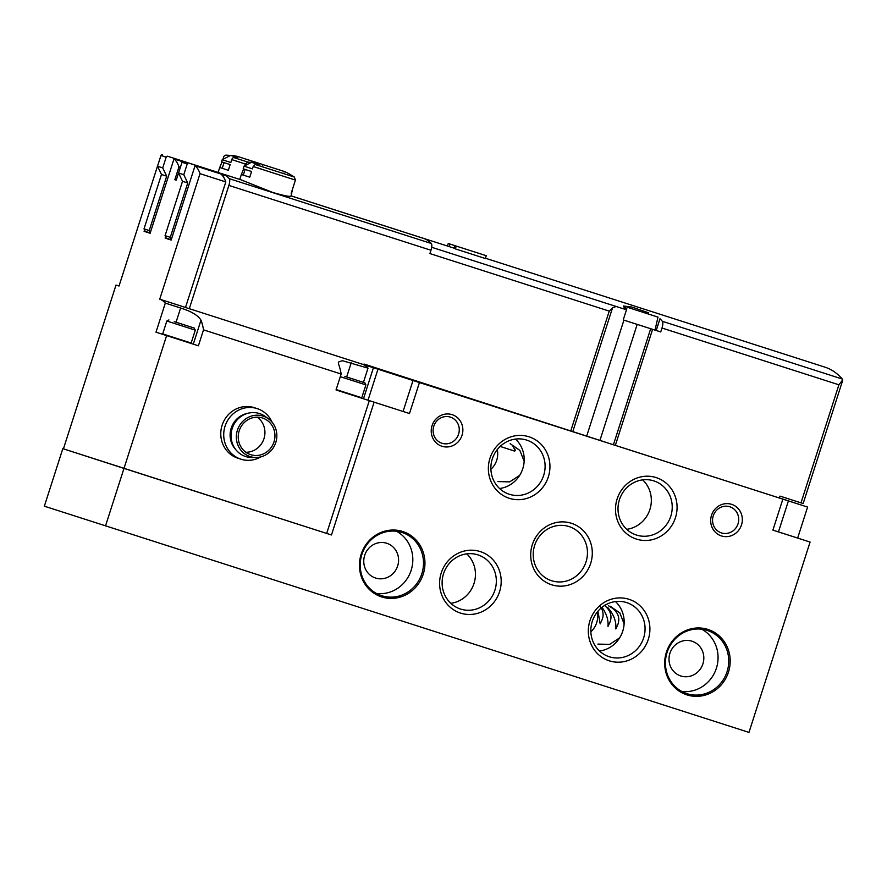 <?xml version="1.0" encoding="UTF-8"?>
<svg xmlns="http://www.w3.org/2000/svg" width="887" height="887" viewBox="0 0 887 887"><rect width="100%" height="100%" fill="white"/><g stroke="black" fill="none" stroke-linecap="round" stroke-linejoin="round"><path stroke-width="1.33" d="M534.65 545.405A28.439 26.976 -72.1 0 1 569.077 526.579A28.439 26.976 -72.1 0 1 586.008 561.937A28.439 26.976 -72.1 0 1 551.592 580.719A28.439 26.976 -72.1 0 1 534.65 545.405M458.579 434.164A13.726 13.017 107.9 0 0 450.396 417.123A13.726 13.017 107.9 0 0 433.798 426.181A13.726 13.017 107.9 0 0 441.959 443.245A13.726 13.017 107.9 0 0 458.579 434.164M608.349 605.71C617.352 610.533 620.512 616.809 617.84 624.559L615.822 628.938C616.443 621.477 613.737 614.314 607.706 607.462M604.291 605.189C610.422 610.289 612.329 615.9 610.023 622.031L608.005 626.41C608.549 620.08 606.553 613.726 602.018 607.351M599.734 605.533C603.116 610.145 603.936 614.802 602.195 619.503L600.177 623.883L597.949 611.21M590.853 631.788A19.924 18.893 107.9 0 0 596.674 622.752A19.924 18.893 107.9 0 0 597.228 612.097M615.489 601.574A28.439 26.976 -72.1 0 1 624.115 623.849L619.813 612.873L610.123 606.209M597.882 644.095L609.668 644.361L619.592 637.919A28.439 26.976 -72.1 0 1 599.512 651.025M738.028 523.829A13.726 13.017 107.9 0 0 729.857 506.787A13.726 13.017 107.9 0 0 713.248 515.846A13.726 13.017 107.9 0 0 721.419 532.91A13.726 13.017 107.9 0 0 738.028 523.829M466.762 553.854A28.439 26.976 -72.1 0 1 474.002 583.491A28.439 26.976 -72.1 0 1 450.796 603.304M642.654 479.867A28.439 26.976 -72.1 0 1 649.894 509.504A28.439 26.976 -72.1 0 1 626.688 529.317M807.591 507.065L419.44 382.552L409.495 413.53L363.482 398.751L374.114 402.177L331.472 534.972L62.822 448.645L44.35 506.189L748.972 732.396L810.086 542.068L797.646 538.054L807.591 507.065L779.407 497.962M165.603 236.762L165.159 238.126L171.18 240.067L195.051 165.714L220.841 173.985A83.012 26.344 107.8 0 1 225.808 181.935L185.505 307.456L159.727 299.185A106.263 33.717 107.8 0 1 165.326 303.099L155.99 332.17L166.623 335.608L123.992 468.391L62.822 448.645M331.472 534.972L123.992 468.391L105.509 525.936M402.365 377.03L395.58 374.835M419.44 382.552L363.814 364.657M366.664 364.879L366.486 365.444L363.847 364.59M363.482 398.751L373.427 367.761M423.232 574.177A34.371 32.597 107.9 0 0 385.778 530.903A34.371 32.597 107.9 0 0 367.584 587.582A34.371 32.597 107.9 0 0 423.232 574.177M728.471 672.113A34.371 32.597 107.9 0 0 691.017 628.839A34.371 32.597 107.9 0 0 672.823 685.518A34.371 32.597 107.9 0 0 728.471 672.113M462.038 435.273A16.598 15.744 107.9 0 0 443.955 414.373A16.598 15.744 107.9 0 0 435.162 441.748A16.598 15.744 107.9 0 0 462.038 435.273M741.499 524.938A16.598 15.744 107.9 0 0 723.404 504.038A16.598 15.744 107.9 0 0 714.612 531.413A16.598 15.744 107.9 0 0 741.499 524.938M489.979 458.191A32.298 30.635 -72.1 0 1 542.29 445.596A32.298 30.635 -72.1 0 1 525.182 498.86A32.298 30.635 -72.1 0 1 489.979 458.191M441.227 572.969A32.298 30.635 -72.1 0 1 493.527 560.373A32.298 30.635 -72.1 0 1 476.419 613.649A32.298 30.635 -72.1 0 1 441.227 572.969M589.944 620.689A32.298 30.635 -72.1 0 1 642.243 608.094A32.298 30.635 -72.1 0 1 625.147 661.369A32.298 30.635 -72.1 0 1 589.944 620.689M617.119 498.982A32.298 30.635 -72.1 0 1 669.419 486.386A32.298 30.635 -72.1 0 1 652.311 539.651A32.298 30.635 -72.1 0 1 617.119 498.982M532.333 544.662A32.298 30.635 -72.1 0 1 584.633 532.067A32.298 30.635 -72.1 0 1 567.536 585.342A32.298 30.635 -72.1 0 1 532.333 544.662M409.495 413.53L374.114 402.177M782.844 499.148L772.899 530.138L810.086 542.068M797.646 538.054L772.91 530.116M787.878 534.939L773.719 530.382L787.878 534.939M368.027 400.203L377.973 369.225M388.495 406.789L374.336 402.232L388.495 406.789M619.436 499.725A28.439 26.976 -72.1 0 1 653.863 480.898A28.439 26.976 -72.1 0 1 670.783 516.256A28.439 26.976 -72.1 0 1 636.378 535.027A28.439 26.976 -72.1 0 1 619.436 499.725M592.261 621.432A28.439 26.976 -72.1 0 1 626.688 602.606A28.439 26.976 -72.1 0 1 643.618 637.964A28.439 26.976 -72.1 0 1 609.203 656.746A28.439 26.976 -72.1 0 1 592.261 621.432M624.115 623.849A28.439 26.976 -72.1 0 1 619.592 637.919M443.544 573.712A28.439 26.976 -72.1 0 1 477.971 554.885A28.439 26.976 -72.1 0 1 494.891 590.243A28.439 26.976 -72.1 0 1 460.486 609.025A28.439 26.976 -72.1 0 1 443.544 573.712M492.296 458.934A28.439 26.976 -72.1 0 1 526.723 440.107A28.439 26.976 -72.1 0 1 543.653 475.465A28.439 26.976 -72.1 0 1 509.249 494.236A28.439 26.976 -72.1 0 1 492.296 458.934M515.524 439.076A28.439 26.976 -72.1 0 1 524.15 461.34A28.439 26.976 -72.1 0 1 519.638 475.421A28.439 26.976 -72.1 0 1 499.558 488.526M524.15 461.34L519.849 450.374L510.158 443.7M497.917 481.597L509.703 481.863L519.638 475.421M702.903 663.886A18.261 17.319 107.9 0 0 692.026 641.212A18.261 17.319 107.9 0 0 669.929 653.275A18.261 17.319 107.9 0 0 680.795 675.972A18.261 17.319 107.9 0 0 702.903 663.886M681.715 691.416A33.207 31.488 107.9 0 0 716.397 668.21A33.207 31.488 107.9 0 0 701.794 629.227M727.074 671.659A33.207 31.488 107.9 0 0 707.294 630.446A33.207 31.488 107.9 0 0 667.124 652.366A33.207 31.488 107.9 0 0 686.882 693.645A33.207 31.488 107.9 0 0 727.074 671.659M397.664 565.95A18.261 17.319 107.9 0 0 386.787 543.276A18.261 17.319 107.9 0 0 364.69 555.329A18.261 17.319 107.9 0 0 375.556 578.036A18.261 17.319 107.9 0 0 397.664 565.95M376.476 593.47A33.207 31.488 107.9 0 0 411.158 570.274A33.207 31.488 107.9 0 0 396.556 531.291M421.835 573.723A33.207 31.488 107.9 0 0 402.055 532.499A33.207 31.488 107.9 0 0 361.885 554.43A33.207 31.488 107.9 0 0 381.643 595.698A33.207 31.488 107.9 0 0 421.835 573.723M490.899 469.29A19.924 18.893 107.9 0 0 496.709 460.253A19.924 18.893 107.9 0 0 497.263 449.598M500.168 446.427L514.504 451.062L515.236 450.707L512.808 445.917M185.505 307.456A106.263 33.717 107.8 0 1 186.004 307.634L362.916 364.391A106.263 33.717 107.8 0 1 368.016 368.138L342.327 360.687L338.368 362.073L338.623 364.324A106.263 33.717 107.8 0 1 341.151 374.026L203.522 329.864A106.263 33.717 -72.2 0 0 200.994 320.163C198.067 315.384 191.282 311.326 180.615 308.011L165.326 303.099M341.151 374.026L336.029 389.958L369.314 400.636L326.682 533.431M166.623 335.608L198.4 345.808L203.522 329.864M368.016 368.138L363.448 382.364M336.029 389.958L369.314 400.636M195.051 165.714A83.012 26.344 107.8 0 1 200.018 173.664L159.727 299.185M180.371 167.321A83.012 26.344 107.8 0 1 180.405 167.288L178.963 166.867L174.85 179.706L176.247 180.161L180.371 167.321M144.548 229.955L144.104 231.33L150.125 233.27L173.996 158.906A83.012 26.344 107.8 0 1 178.963 166.867M63.432 448.833L116.009 285.071L119.013 286.035L159.316 160.525A83.012 26.344 107.8 0 1 159.35 160.492M119.013 286.035L116.009 285.071M225.808 181.935L200.018 173.664M150.125 233.259L144.104 231.33M182.467 161.634L173.996 158.906M176.247 180.15L174.85 179.706M171.18 240.055L165.159 238.126M198.4 345.808L155.99 332.17M272.098 422.234A26.566 25.191 107.9 0 0 257.208 408.619L254.259 407.676A26.566 25.191 107.9 0 0 222.127 425.206A26.566 25.191 107.9 0 0 237.938 458.235L240.876 459.178A26.566 25.191 107.9 0 0 260.922 456.849M257.208 408.619A26.566 25.191 107.9 0 0 225.065 426.159A26.566 25.191 107.9 0 0 240.876 459.178M247.54 413.375A21.465 20.357 107.9 0 0 231.197 428.144A21.465 20.357 107.9 0 0 235.82 449.676M245.178 414.196A21.255 20.157 107.9 0 0 234.39 447.625M268.55 418.886L265.28 416.502A22.574 21.41 107.9 0 0 232.206 428.465A22.574 21.41 107.9 0 0 252.041 457.515L256.077 457.492A21.255 20.157 107.9 0 0 275.779 442.502A21.255 20.157 107.9 0 0 268.55 418.886A21.255 20.157 107.9 0 0 237.417 430.151A21.255 20.157 107.9 0 0 256.077 457.492M273.983 441.914A19.259 18.261 107.9 0 0 262.508 418.01A19.259 18.261 107.9 0 0 239.213 430.727A19.259 18.261 107.9 0 0 250.677 454.665A19.259 18.261 107.9 0 0 273.983 441.914M245.91 452.27A19.259 18.261 107.9 0 0 263.96 438.677A19.259 18.261 107.9 0 0 257.252 417.167M188.72 326.294L174.273 321.659L188.72 326.294M177.555 322.702L194.22 328.057L177.555 322.702M195.284 330.152L166.834 321.016L162.698 333.9L191.148 343.036L195.284 330.152L194.22 328.057M359.335 381.044L344.877 376.398L359.335 381.044M348.17 377.452L364.823 382.807L348.17 377.452M364.823 382.807L365.899 384.891L340.298 376.676M365.899 384.891L361.763 397.775L336.162 389.559M414.207 235.399A332.06 105.365 -72.2 0 0 413.12 235.022A332.06 105.365 -72.2 0 0 412.012 234.689M171.346 239.545L170.282 237.339L187.745 182.966L183.775 174.717L187.235 163.962A1.33 1.264 -72.1 0 1 188.831 163.086L224.134 174.695A166.024 52.677 107.8 0 1 229.223 178.653A6.641 2.107 107.8 0 1 228.879 185.416L430.971 250.256L429.907 253.571L609.236 311.115L612.54 307.822L616.166 306.481L625.79 309.574L626.455 309.862L623.228 319.919L650.67 328.722L613.416 444.753L364.025 364.036L363.781 364.768M626.455 309.862A6.641 2.107 -72.2 0 0 626.377 309.763A332.06 105.365 -72.2 0 0 624.004 307.212L623.328 305.993L631.688 307.013L648.73 312.845M656.225 330.496L659.983 318.755A332.06 105.365 107.8 0 1 662.356 321.305A6.641 2.107 107.8 0 1 661.99 328.035L660.737 331.949L623.228 319.908M842.583 380.734L842.65 379.958A6.641 2.107 -72.2 0 0 842.262 379.026A332.06 105.365 -72.2 0 0 825.098 367.207L485.444 258.228M448.245 243.493L469.134 250.212L454.887 245.644L454.033 248.293A332.06 105.365 107.8 0 1 455.364 248.892L485.355 258.516L486.253 255.711L448.245 243.493L447.436 246.032M220.619 173.287L240.832 179.762L272.797 192.49C283.929 195.661 289.96 196.881 290.892 196.127M284.738 171.623L284.904 171.679A99.621 99.621 0 0 1 290.038 174.34L289.672 174.24A99.621 97.614 107.6 0 1 294.351 177.045L255.234 164.494L253.183 166.534L252.44 168.874L244.49 166.301M251.343 162.365A99.621 97.614 107.6 0 0 247.883 162.121L245.244 163.973L244.646 165.802M291.468 193.433L292.3 190.838M294.351 177.045L295.426 180.083L291.169 193.344M244.047 166.113L243.193 168.796L251.586 171.513L249.768 177.2L241.364 174.495L243.637 168.951M255.234 164.494A99.621 66.004 -72.2 0 1 258.028 164.394L251.875 162.41M430.971 250.256A6.641 2.107 -72.2 0 0 431.315 243.493A166.024 52.677 -72.2 0 0 423.421 238.348L291.003 195.861M247.096 164.55L231.762 159.616L230.842 162.509L222.205 159.727L221.539 161.811L230.165 164.594L228.347 170.282L219.71 167.499L222.049 161.977M230.487 155.458A99.621 97.614 107.6 0 0 226.296 155.147A2.661 2.606 107.6 0 0 223.646 156.999L222.881 159.372M231.762 159.616A2.661 1.763 -72.2 0 1 233.813 157.576A99.621 66.004 -72.2 0 1 237.117 157.487L230.631 155.391L222.205 159.727M403.951 232.106A166.024 52.677 -72.2 0 0 402.864 231.718L291.014 195.827M842.65 379.958L838.891 384.803L800.994 502.851L780.006 496.11L779.396 498.006L613.416 444.753M842.517 380.922L803.156 503.539L800.994 502.851M660.737 331.949L650.67 328.722M228.879 185.416L189.308 308.687M224.134 174.695L223.424 176.901M366.486 365.444L407.599 378.716M150.291 232.749L149.227 230.542L144.016 228.857L145.202 231.341L150.225 232.959M149.227 230.542L166.689 176.169L162.72 167.92L166.179 157.165A1.33 1.264 -72.1 0 1 167.776 156.289L199.564 166.49L167.776 156.289M144.016 228.857L161.478 174.484L166.689 176.169M161.478 174.484L157.509 166.235L162.72 167.92M157.509 166.235L160.957 155.48A1.33 1.264 -72.1 0 1 162.565 154.604M170.282 237.339L165.071 235.665L166.268 238.137L171.28 239.756M165.071 235.665L182.534 181.281L187.745 182.966M182.534 181.281L178.564 173.032L183.775 174.717M178.564 173.032L182.012 162.288A1.33 1.264 -72.1 0 1 183.62 161.401L217.758 172.366M228.347 170.282L220.22 167.665M293.83 185.061L294.395 183.287M249.768 177.2L241.818 174.628M454.887 245.644L456.262 246.087L455.364 248.892M456.262 246.087L486.253 255.711M449.997 244.069L449.188 246.597M636.533 310.228L656.147 316.515L636.533 310.228M657.744 317.036L627.242 307.246L657.744 317.036M625.002 308.244L625.634 306.725M627.242 307.246L626.255 309.618M778.453 531.89L788.41 500.911M403.075 411.457L413.02 380.479M514.504 451.062L515.092 449.243M200.994 320.163L193.288 344.156M180.615 308.011L176.058 322.225M351.23 362.75L346.662 376.964M431.681 247.285L616.166 306.481M625.79 309.574L626.377 309.763M662.356 321.305L842.262 379.026M295.426 180.083L253.183 166.534M244.069 166.102L251.476 162.299A99.621 99.621 0 0 1 258.804 163.297L258.971 163.352M260.046 163.696L283.674 171.28M229.223 178.653L431.315 243.493M256.864 167.676L254.769 167.011M233.702 160.214L239.734 162.155M257.751 167.942L261.399 169.107M263.084 164.638L237.151 156.312A99.621 99.621 0 0 0 230.631 155.391M247.961 162.121L233.813 157.576M238.381 156.7L262.02 164.295M623.916 320.14L586.662 436.171M637.176 324.398L599.922 440.429M661.99 328.035L838.891 384.803M612.54 307.822L572.758 431.714M609.236 311.115L570.718 431.06M652.599 329.343L615.345 445.374M160.957 155.48L166.179 157.165M182.012 162.288L187.235 163.962M183.62 161.401L188.831 163.086M168.918 319.941L166.834 321.016M413.12 235.022L454.077 248.16M241.364 174.495L239.778 179.429M291.745 193.532L290.914 196.138M219.71 167.499L218.124 172.433M263.417 164.76A99.621 99.621 0 0 0 263.251 164.694L237.151 156.312M197.191 165.725L219.677 172.932M237.672 157.165L237.261 156.334L263.151 164.649L262.33 165.082M224.056 162.631L222.238 168.308M259.326 164.162L258.915 163.33L284.805 171.646L283.984 172.078M245.122 169.428L243.293 175.105M625.413 306.658L624.825 308.044M657.977 317.114L655.016 330.108"/></g></svg>
